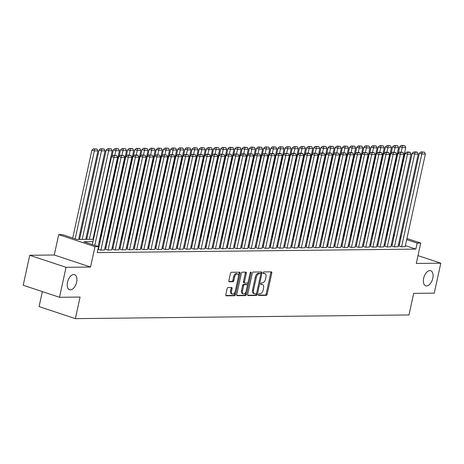 <?xml version="1.0" encoding="UTF-8"?>
<svg xmlns="http://www.w3.org/2000/svg" width="464" height="464" viewBox="0 0 464 464"><rect width="100%" height="100%" fill="white"/><g stroke="black" fill="none" stroke-linecap="round" stroke-linejoin="round"><path stroke-width="0.7" d="M258.431 294.646A0.853 0.476 108.3 0 0 258.657 295.452A0.853 0.476 108.3 0 0 258.744 295.464L266.208 295.382A1.218 0.679 108.3 0 0 267.171 294.199L271.788 273.018A1.218 0.679 108.3 0 0 271.469 271.863A1.218 0.679 108.3 0 0 271.341 271.846L263.877 271.927A0.853 0.476 108.3 0 0 263.204 272.757A0.853 0.476 108.3 0 0 263.424 273.563A0.853 0.476 108.3 0 0 263.517 273.574L264.48 273.563A3.903 2.163 108.3 0 1 264.892 273.627A3.903 2.163 108.3 0 1 265.913 277.304L265.524 279.073A3.903 2.163 108.3 0 1 262.456 282.86L261.487 282.872A0.853 0.476 108.3 0 0 260.82 283.701A0.853 0.476 108.3 0 0 261.041 284.507A0.853 0.476 108.3 0 0 261.128 284.519L262.096 284.507A3.903 2.163 108.3 0 1 262.502 284.571A3.903 2.163 108.3 0 1 263.523 288.248L263.14 290.017A3.903 2.163 108.3 0 1 260.072 293.805L259.103 293.816A0.853 0.476 108.3 0 0 258.431 294.646M76.653 282.141A7.952 4.414 108.3 0 0 74.571 274.647A7.952 4.414 108.3 0 0 67.489 282.245A7.952 4.414 108.3 0 0 69.571 289.739A7.952 4.414 108.3 0 0 76.653 282.141M432.808 278.214A7.952 4.414 108.3 0 0 430.725 270.721A7.952 4.414 108.3 0 0 423.644 278.319A7.952 4.414 108.3 0 0 425.726 285.812A7.952 4.414 108.3 0 0 432.808 278.214M228.073 287.523A1.218 0.679 108.3 0 0 227.111 288.712L225.817 294.652A1.218 0.679 108.3 0 0 226.136 295.8A1.218 0.679 108.3 0 0 226.264 295.823L234.552 295.73A1.218 0.679 108.3 0 0 235.515 294.547L240.132 273.366A1.218 0.679 108.3 0 0 239.813 272.211A1.218 0.679 108.3 0 0 239.685 272.194L231.391 272.287A1.218 0.679 108.3 0 0 230.434 273.47L228.868 280.65A1.218 0.679 108.3 0 0 229.187 281.799A1.218 0.679 108.3 0 0 229.315 281.816L232.864 281.781A1.218 0.679 108.3 0 0 233.821 280.592L234.598 277.037A3.26 1.81 108.3 0 1 237.504 273.917A3.26 1.81 108.3 0 1 238.357 276.991L235.318 290.94A3.26 1.81 108.3 0 1 232.412 294.054A3.26 1.81 108.3 0 1 231.559 290.98L232.064 288.654A1.218 0.679 108.3 0 0 231.745 287.506A1.218 0.679 108.3 0 0 231.617 287.489L228.073 287.523M59.496 297.285L23.2 285.25L29.737 255.275L66.033 267.31L59.496 297.285L80.081 297.053L75.371 318.635L408.975 314.957L413.685 293.376L434.263 293.149L440.8 263.181L416.283 263.448L420.726 243.066L417.148 243.107L415.837 249.104L97.266 252.613L98.571 246.622L94.992 246.657L58.696 234.627L62.275 234.587L76.989 239.465L93.49 239.285M66.033 267.31L90.55 267.038L94.992 246.657M247.672 294.414A1.218 0.679 108.3 0 0 247.991 295.562A1.218 0.679 108.3 0 0 248.118 295.58L256.406 295.487A1.218 0.679 108.3 0 0 257.369 294.304L261.986 273.122A1.218 0.679 108.3 0 0 261.667 271.974A1.218 0.679 108.3 0 0 261.539 271.956L253.245 272.043A1.218 0.679 108.3 0 0 252.288 273.232L247.672 294.414M245.479 295.609L237.191 295.701A1.218 0.679 108.3 0 1 237.063 295.684A1.218 0.679 108.3 0 1 236.744 294.53L241.361 273.348A1.218 0.679 108.3 0 1 242.318 272.165L245.868 272.124A1.218 0.679 108.3 0 1 245.995 272.148A1.218 0.679 108.3 0 1 246.314 273.296L244.441 281.886A1.218 0.679 108.3 0 0 244.76 283.034A1.218 0.679 108.3 0 0 244.888 283.057L247.242 283.028A1.218 0.679 108.3 0 0 248.199 281.845L250.154 272.902A0.853 0.476 108.3 0 1 250.914 272.084A0.853 0.476 108.3 0 1 251.134 272.89L246.442 294.425A1.218 0.679 108.3 0 1 245.479 295.609L244.499 295.284L236.768 295.371M440.8 263.181L417.989 255.618M399.115 246.013L401.209 246.825L405.171 246.668M391.958 246.088L394.052 246.906L398.013 246.749M384.795 246.169L386.889 246.987L390.856 246.825M377.638 246.245L379.732 247.063L383.693 246.906M370.481 246.326L372.575 247.144L376.536 246.987M363.318 246.407L365.417 247.219L369.379 247.063M356.161 246.483L358.254 247.3L362.216 247.144M349.003 246.564L351.097 247.382L355.059 247.219M341.846 246.639L343.94 247.457L347.901 247.3M334.683 246.72L336.777 247.538L340.738 247.382M327.526 246.802L329.62 247.619L333.581 247.457M320.369 246.877L322.463 247.695L326.424 247.538M313.206 246.958L315.3 247.776L319.267 247.619M306.049 247.034L308.142 247.851L312.104 247.695M298.891 247.115L300.985 247.933L304.947 247.776M291.728 247.196L293.828 248.014L297.789 247.851M284.571 247.271L286.665 248.089L290.626 247.933M277.414 247.353L279.508 248.17L283.469 248.014M270.257 247.434L272.351 248.246L276.312 248.089M263.094 247.509L265.188 248.327L269.155 248.17M255.937 247.59L258.03 248.408L261.992 248.246M248.779 247.666L250.873 248.484L254.835 248.327M241.616 247.747L243.71 248.565L247.677 248.408M234.459 247.828L236.553 248.64L240.514 248.484M227.302 247.904L229.396 248.721L233.357 248.565M220.139 247.985L222.239 248.803L226.2 248.64M212.982 248.06L215.076 248.878L219.037 248.721M205.825 248.141L207.918 248.959L211.88 248.803M198.667 248.223L200.761 249.035L204.723 248.878M191.504 248.298L193.598 249.116L197.565 248.959M184.347 248.379L186.441 249.197L190.402 249.035M177.19 248.455L179.284 249.272L183.245 249.116M170.027 248.536L172.127 249.354L176.088 249.197M162.87 248.617L164.964 249.429L168.925 249.272M155.713 248.692L157.806 249.51L161.768 249.354M148.555 248.774L150.649 249.591L154.611 249.429M141.392 248.849L143.486 249.667L147.453 249.51M134.235 248.93L136.329 249.748L140.29 249.591M127.078 249.011L129.172 249.823L133.133 249.667M119.915 249.087L122.009 249.905L125.976 249.748M112.758 249.168L114.852 249.986L118.813 249.829M105.601 249.243L107.694 250.061L111.656 249.905M98.438 249.325L100.537 250.142L104.499 249.986M415.837 249.104L405.397 245.642M399.498 244.244L398.559 244.25M392.341 244.319L391.396 244.331M385.184 244.4L384.238 244.412M378.021 244.482L377.081 244.487M370.864 244.557L369.924 244.569M363.706 244.638L362.761 244.65M356.549 244.714L355.604 244.725M349.386 244.795L348.447 244.806M342.229 244.876L341.284 244.882M335.072 244.951L334.126 244.963M327.909 245.033L326.969 245.044M320.752 245.108L319.806 245.12M313.594 245.189L312.649 245.201M306.437 245.27L305.492 245.276M299.274 245.346L298.335 245.357M292.117 245.427L291.172 245.439M284.96 245.502L284.014 245.514M277.797 245.584L276.857 245.595M270.64 245.665L269.694 245.671M263.482 245.74L262.537 245.752M256.319 245.821L255.38 245.833M249.162 245.897L248.217 245.908M242.005 245.978L241.06 245.99M234.848 246.059L233.902 246.065M227.685 246.135L226.745 246.146M220.528 246.216L219.582 246.227M213.37 246.291L212.425 246.303M206.207 246.372L205.268 246.384M199.05 246.454L198.105 246.459M191.893 246.529L190.948 246.541M184.736 246.61L183.79 246.622M177.573 246.686L176.633 246.697M170.416 246.767L169.47 246.778M163.258 246.848L162.313 246.854M156.095 246.923L155.156 246.935M148.938 247.005L147.993 247.016M141.781 247.086L140.836 247.092M134.618 247.161L133.678 247.173M127.461 247.242L126.515 247.254M120.304 247.318L119.358 247.329M113.146 247.399L112.201 247.411M105.983 247.48L105.044 247.486M98.826 247.556L98.368 247.561M42.346 291.595L39.075 306.6L75.371 318.635M90.55 267.038L54.253 255.009L29.737 255.275M54.253 255.009L58.696 234.627M379.749 236.13L380.944 231.072M92.974 241.64L83.856 241.744L98.571 246.622M400.809 238.247L399.864 238.258M393.646 238.328L392.706 238.339M386.489 238.403L385.543 238.415M379.332 238.484L378.386 238.496M372.174 238.566L371.229 238.571M365.011 238.641L364.072 238.653M357.854 238.722L356.909 238.734M350.697 238.798L349.752 238.809M343.534 238.879L342.594 238.89M336.377 238.96L335.431 238.966M329.22 239.035L328.274 239.047M322.057 239.117L321.117 239.128M314.899 239.192L313.954 239.204M307.742 239.273L306.797 239.285M300.585 239.354L299.64 239.36M293.422 239.43L292.482 239.441M286.265 239.511L285.319 239.523M279.108 239.586L278.162 239.598M271.945 239.668L271.005 239.679M264.787 239.749L263.842 239.755M257.63 239.824L256.685 239.836M250.467 239.905L249.528 239.917M243.31 239.987L242.37 239.992M236.153 240.062L235.207 240.074M228.996 240.143L228.05 240.155M221.833 240.219L220.893 240.23M214.675 240.3L213.73 240.311M207.518 240.381L206.573 240.387M200.355 240.456L199.416 240.468M193.198 240.538L192.253 240.549M186.041 240.613L185.095 240.625M178.884 240.694L177.938 240.706M171.721 240.775L170.781 240.781M164.563 240.851L163.618 240.862M157.406 240.932L156.461 240.944M150.243 241.007L149.304 241.019M143.086 241.089L142.141 241.1M135.929 241.17L134.983 241.176M128.766 241.245L127.826 241.257M121.609 241.326L120.669 241.338M114.451 241.402L113.506 241.413M107.294 241.483L106.349 241.495M100.131 241.564L99.192 241.57M417.148 243.107L406.702 239.644M387.33 232L387.852 232.168M393.634 234.088L394.51 234.378M400.293 236.292L401.169 236.588M406.951 238.502L420.726 243.066M394.261 235.521L393.385 235.231M387.602 233.311L387.086 233.143M99.702 239.215L100.647 239.204M106.865 239.134L107.805 239.122M114.022 239.059L114.968 239.047M121.179 238.977L122.125 238.966M128.337 238.896L129.282 238.89M135.5 238.821L136.439 238.809M142.657 238.74L143.602 238.728M149.814 238.664L150.759 238.653M156.977 238.583L157.917 238.571M164.134 238.502L165.08 238.496M171.291 238.426L172.237 238.415M178.454 238.345L179.394 238.334M185.612 238.27L186.551 238.258M192.769 238.189L193.714 238.177M199.926 238.107L200.871 238.102M207.089 238.032L208.029 238.02M214.246 237.951L215.192 237.939M221.403 237.875L222.349 237.864M228.566 237.794L229.506 237.783M235.724 237.713L236.669 237.707M242.881 237.638L243.826 237.626M250.038 237.556L250.983 237.545M257.201 237.481L258.141 237.469M264.358 237.4L265.304 237.388M271.515 237.319L272.461 237.313M278.678 237.243L279.618 237.232M285.836 237.162L286.781 237.15M292.993 237.087L293.938 237.075M300.156 237.005L301.095 236.994M307.313 236.924L308.253 236.918M314.47 236.849L315.416 236.837M321.627 236.768L322.573 236.756M328.79 236.686L329.73 236.681M335.948 236.611L336.893 236.599M343.105 236.53L344.05 236.518M350.268 236.454L351.207 236.443M357.425 236.373L358.37 236.362M364.582 236.292L365.528 236.286M371.739 236.217L372.685 236.205M378.902 236.135L379.842 236.124M386.06 236.06L387.005 236.048M393.217 235.979L394.162 235.967M262.502 284.571L261.522 284.246A3.903 2.163 108.3 0 0 261.116 284.183L262.096 284.507M260.809 284.188L261.116 284.183M264.892 273.627L263.906 273.302A3.903 2.163 108.3 0 0 263.5 273.238L264.48 273.563M263.192 273.244L263.5 273.238M258.419 295.133L265.228 295.058A1.218 0.679 108.3 0 0 266.191 293.874L270.808 272.687A1.218 0.679 108.3 0 0 270.779 271.852M260.739 274.004L261.006 272.797A1.218 0.679 108.3 0 0 260.977 271.962M247.695 295.249L255.426 295.162A1.218 0.679 108.3 0 0 256.383 293.979L256.499 293.445M255.995 293.851A0.853 0.476 108.3 0 0 256.667 293.022L260.722 274.427A0.853 0.476 108.3 0 0 260.495 273.621A0.853 0.476 108.3 0 0 260.408 273.609L259.388 273.621A3.903 2.163 108.3 0 0 256.319 277.414L253.547 290.122A3.903 2.163 108.3 0 0 254.568 293.799A3.903 2.163 108.3 0 0 254.974 293.863L255.995 293.851M259.596 273.342A0.853 0.476 108.3 0 0 259.515 273.296A0.853 0.476 108.3 0 0 259.428 273.284L260.408 273.609M254.568 293.799L253.588 293.474A3.903 2.163 108.3 0 1 252.567 289.797L255.339 277.083A3.903 2.163 108.3 0 1 258.407 273.296L259.428 273.284M244.65 282.976L243.907 282.733A1.218 0.679 108.3 0 1 243.78 282.709A1.218 0.679 108.3 0 1 243.461 281.561L245.334 272.971A1.218 0.679 108.3 0 0 245.305 272.13M248.02 282.361L247.37 285.331M246.001 291.612L245.456 294.101L246.442 294.425M242.498 290.8A3.26 1.81 108.3 0 0 243.351 293.874A3.26 1.81 108.3 0 0 246.256 290.76L247.329 285.847A1.218 0.679 108.3 0 0 247.01 284.699A1.218 0.679 108.3 0 0 246.883 284.676L244.528 284.705A1.218 0.679 108.3 0 0 243.571 285.888L242.498 290.8L241.518 290.476A3.26 1.81 108.3 0 0 242.37 293.55L243.351 293.874M246.14 284.432A1.218 0.679 108.3 0 0 246.03 284.368A1.218 0.679 108.3 0 0 245.903 284.351L246.883 284.676M241.518 290.476L242.591 285.563A1.218 0.679 108.3 0 1 243.548 284.38L245.903 284.351M244.499 295.284A1.218 0.679 108.3 0 0 245.456 294.101M232.412 294.054L231.432 293.729A3.26 1.81 108.3 0 1 230.579 290.655L231.084 288.33A1.218 0.679 108.3 0 0 231.055 287.494M237.504 273.917L236.524 273.592A3.26 1.81 108.3 0 0 233.618 276.712L234.598 277.037M228.897 281.486L231.884 281.451A1.218 0.679 108.3 0 0 232.841 280.268L233.618 276.712M238.473 276.138L239.151 273.041A1.218 0.679 108.3 0 0 239.122 272.2M225.84 295.493L233.572 295.406A1.218 0.679 108.3 0 0 234.535 294.222L235.062 291.792M401.18 152.117L402.178 147.523L405.756 147.488L386.448 236.054M402.323 145.719L404.828 145.69L401.343 145.394L402.323 145.719L402.178 147.523L399.73 146.711L398.344 153.068M405.756 147.488L404.828 145.69M401.343 145.394L399.73 146.711M401.569 246.825L421.799 154.031L419.346 153.219L399.092 246.123M405.147 246.784L425.378 153.99L421.799 154.031L421.938 152.221L424.444 152.192L420.958 151.896L421.938 152.221M419.346 153.219L420.958 151.896M424.444 152.192L425.378 153.99M394.023 152.192L395.021 147.604L398.599 147.564L379.291 236.135M395.16 145.795L397.665 145.771L394.18 145.47L395.16 145.795L395.021 147.604L392.567 146.792L391.181 153.149M398.599 147.564L397.665 145.771M394.18 145.47L392.567 146.792M386.86 152.273L387.863 147.685L391.442 147.645L372.128 236.211M388.003 145.876L390.508 145.847L387.022 145.551L388.003 145.876L387.863 147.685L385.41 146.873L384.024 153.224M391.442 147.645L390.508 145.847M387.022 145.551L385.41 146.873M379.703 152.349L380.7 147.761L384.285 147.72L364.971 236.292M380.845 145.957L383.351 145.928L379.865 145.626L380.845 145.957L380.7 147.761L378.253 146.949L376.867 153.306M384.285 147.72L383.351 145.928M379.865 145.626L378.253 146.949M372.546 152.43L373.543 147.842L377.122 147.801L357.814 236.367M373.682 146.032L376.188 146.003L372.702 145.708L373.682 146.032L373.543 147.842L371.09 147.03L369.704 153.381M377.122 147.801L376.188 146.003M372.702 145.708L371.09 147.03M394.406 246.9L414.642 154.112L412.189 153.294L391.929 246.204M397.99 246.865L418.221 154.071L414.642 154.112L414.781 152.302L417.287 152.273L416.307 151.948L413.801 151.977L414.781 152.302M412.189 153.294L413.801 151.977M417.287 152.273L418.221 154.071M387.249 246.981L407.479 154.187L405.031 153.375L384.772 246.285M390.827 246.941L411.063 154.147L407.479 154.187L407.624 152.378L410.13 152.354L409.149 152.03L406.644 152.053L407.624 152.378M405.031 153.375L406.644 152.053M410.13 152.354L411.063 154.147M380.091 247.063L400.322 154.268L397.868 153.456L377.615 246.361M383.67 247.022L403.9 154.228L400.322 154.268L400.461 152.459L402.967 152.43L399.481 152.134L400.461 152.459M397.868 153.456L399.481 152.134M402.967 152.43L403.9 154.228M372.934 247.138L393.165 154.344L390.711 153.532L370.452 246.442M376.513 247.097L396.743 154.309L393.165 154.344L393.304 152.54L395.809 152.511L392.324 152.209L393.304 152.54M390.711 153.532L392.324 152.209M395.809 152.511L396.743 154.309M365.383 152.511L366.386 147.923L369.965 147.883L350.656 236.449M366.525 146.114L369.031 146.085L365.545 145.789L366.525 146.114L366.386 147.923L363.933 147.105L362.546 153.462M369.965 147.883L369.031 146.085M365.545 145.789L363.933 147.105M365.771 247.219L386.007 154.425L383.554 153.613L363.295 246.517M369.35 247.179L389.586 154.384L386.007 154.425L386.147 152.615L388.652 152.586L387.672 152.262L385.166 152.291L386.147 152.615M383.554 153.613L385.166 152.291M388.652 152.586L389.586 154.384M358.225 152.586L359.229 147.999L362.807 147.958L343.493 236.53M359.368 146.189L361.874 146.166L358.388 145.864L359.368 146.189L359.229 147.999L356.775 147.187L355.389 153.543M362.807 147.958L361.874 146.166M358.388 145.864L356.775 147.187M358.614 247.295L378.844 154.506L376.391 153.688L356.137 246.599M362.193 247.26L382.423 154.466L378.844 154.506L378.989 152.697L381.495 152.668L380.509 152.343L378.003 152.372L378.989 152.697M376.391 153.688L378.003 152.372M381.495 152.668L382.423 154.466M351.068 152.668L352.066 148.08L355.644 148.039L336.336 236.605M352.211 146.27L354.716 146.241L351.225 145.945L352.211 146.27L352.066 148.08L349.612 147.268L348.232 153.619M355.644 148.039L354.716 146.241M351.225 145.945L349.612 147.268M351.457 247.376L371.687 154.582L369.234 153.77L348.98 246.68M355.035 247.335L375.266 154.541L371.687 154.582L371.826 152.772L374.332 152.749L370.846 152.447L371.826 152.772M369.234 153.77L370.846 152.447M374.332 152.749L375.266 154.541M343.905 152.749L344.909 148.155L348.487 148.12L329.179 236.686M345.048 146.351L347.553 146.322L344.068 146.021L345.048 146.351L344.909 148.155L342.455 147.343L341.069 153.7M348.487 148.12L347.553 146.322M344.068 146.021L342.455 147.343M344.294 247.457L364.53 154.663L362.077 153.851L341.817 246.755M347.872 247.416L368.109 154.622L364.53 154.663L364.669 152.853L367.175 152.824L363.689 152.528L364.669 152.853M362.077 153.851L363.689 152.528M367.175 152.824L368.109 154.622M336.748 152.824L337.751 148.236L341.33 148.196L322.016 236.762M337.891 146.427L340.396 146.398L336.91 146.102L337.891 146.427L337.751 148.236L335.298 147.424L333.912 153.775M341.33 148.196L340.396 146.398M336.91 146.102L335.298 147.424M329.591 152.905L330.588 148.318L334.173 148.277L314.859 236.843M330.733 146.508L333.239 146.479L329.753 146.183L330.733 146.508L330.588 148.318L328.141 147.5L326.755 153.857M334.173 148.277L333.239 146.479M329.753 146.183L328.141 147.5M322.434 152.981L323.431 148.393L327.01 148.352L307.702 236.924M323.57 146.583L326.076 146.56L322.59 146.259L323.57 146.583L323.431 148.393L320.978 147.581L319.592 153.938M327.01 148.352L326.076 146.56M322.59 146.259L320.978 147.581M315.271 153.062L316.274 148.474L319.853 148.434L300.539 237M316.413 146.665L318.919 146.636L315.433 146.34L316.413 146.665L316.274 148.474L313.821 147.662L312.434 154.013M319.853 148.434L318.919 146.636M315.433 146.34L313.821 147.662M308.113 153.143L309.117 148.55L312.695 148.515L293.381 237.081M309.256 146.746L311.762 146.717L308.276 146.421L309.256 146.746L309.117 148.55L306.663 147.738L305.277 154.094M312.695 148.515L311.762 146.717M308.276 146.421L306.663 147.738M300.956 153.219L301.954 148.631L305.532 148.59L286.224 237.156M302.099 146.821L304.604 146.792L301.113 146.496L302.099 146.821L301.954 148.631L299.5 147.819L298.114 154.17M305.532 148.59L304.604 146.792M301.113 146.496L299.5 147.819M293.793 153.3L294.797 148.712L298.375 148.671L279.067 237.237M294.936 146.902L297.441 146.873L293.956 146.578L294.936 146.902L294.797 148.712L292.343 147.894L290.957 154.251M298.375 148.671L297.441 146.873M293.956 146.578L292.343 147.894M286.636 153.375L287.639 148.787L291.218 148.747L271.904 237.319M287.779 146.978L290.284 146.955L286.798 146.653L287.779 146.978L287.639 148.787L285.186 147.975L283.8 154.332M291.218 148.747L290.284 146.955M286.798 146.653L285.186 147.975M279.479 153.456L280.476 148.869L284.055 148.828L264.747 237.394M280.621 147.059L283.127 147.03L279.641 146.734L280.621 147.059L280.476 148.869L278.023 148.057L276.643 154.408M284.055 148.828L283.127 147.03M279.641 146.734L278.023 148.057M272.322 153.538L273.319 148.944L276.898 148.909L257.59 237.475M273.458 147.14L275.964 147.111L272.478 146.815L273.458 147.14L273.319 148.944L270.866 148.132L269.48 154.489M276.898 148.909L275.964 147.111M272.478 146.815L270.866 148.132M265.159 153.613L266.162 149.025L269.741 148.985L250.427 237.551M266.301 147.216L268.807 147.187L265.321 146.891L266.301 147.216L266.162 149.025L263.709 148.213L262.322 154.57M269.741 148.985L268.807 147.187M265.321 146.891L263.709 148.213M258.001 153.694L258.999 149.106L262.583 149.066L243.269 237.632M259.144 147.297L261.65 147.268L258.164 146.972L259.144 147.297L258.999 149.106L256.551 148.289L255.165 154.645M262.583 149.066L261.65 147.268M258.164 146.972L256.551 148.289M337.137 247.532L357.367 154.738L354.919 153.926L334.66 246.836M340.715 247.492L360.951 154.703L357.367 154.738L357.512 152.934L360.018 152.905L359.037 152.581L356.532 152.61L357.512 152.934M354.919 153.926L356.532 152.61M360.018 152.905L360.951 154.703M329.979 247.614L350.21 154.819L347.756 154.007L327.503 246.912M333.558 247.573L353.788 154.779L350.21 154.819L350.349 153.01L352.855 152.981L351.874 152.656L349.369 152.685L350.349 153.01M347.756 154.007L349.369 152.685M352.855 152.981L353.788 154.779M322.816 247.689L343.053 154.901L340.599 154.083L320.34 246.993M326.401 247.654L346.631 154.86L343.053 154.901L343.192 153.091L345.697 153.062L342.212 152.766L343.192 153.091M340.599 154.083L342.212 152.766M345.697 153.062L346.631 154.86M315.659 247.77L335.89 154.976L333.442 154.164L313.183 247.074M319.238 247.73L339.474 154.935L335.89 154.976L336.035 153.166L338.54 153.143L335.054 152.842L336.035 153.166M333.442 154.164L335.054 152.842M338.54 153.143L339.474 154.935M308.502 247.851L328.732 155.057L326.279 154.245L306.025 247.15M312.081 247.811L332.311 155.017L328.732 155.057L328.872 153.248L331.377 153.219L330.397 152.894L327.891 152.923L328.872 153.248M326.279 154.245L327.891 152.923M331.377 153.219L332.311 155.017M301.345 247.927L321.575 155.133L319.122 154.321L298.862 247.231M304.923 247.886L325.154 155.098L321.575 155.133L321.714 153.329L324.22 153.3L323.24 152.975L320.734 153.004L321.714 153.329M319.122 154.321L320.734 153.004M324.22 153.3L325.154 155.098M294.182 248.008L314.418 155.214L311.965 154.402L291.705 247.306M297.76 247.967L317.997 155.173L314.418 155.214L314.557 153.404L317.063 153.375L313.577 153.079L314.557 153.404M311.965 154.402L313.577 153.079M317.063 153.375L317.997 155.173M287.025 248.083L307.255 155.295L304.802 154.477L284.548 247.387M290.603 248.049L310.834 155.254L307.255 155.295L307.4 153.485L309.906 153.456L308.92 153.132L306.414 153.161L307.4 153.485M304.802 154.477L306.414 153.161M309.906 153.456L310.834 155.254M279.867 248.165L300.098 155.37L297.644 154.558L277.391 247.469M283.446 248.124L303.676 155.33L300.098 155.37L300.237 153.561L302.743 153.538L301.762 153.213L299.257 153.236L300.237 153.561M297.644 154.558L299.257 153.236M302.743 153.538L303.676 155.33M272.704 248.246L292.941 155.452L290.487 154.64L270.228 247.544M276.289 248.205L296.519 155.411L292.941 155.452L293.08 153.642L295.585 153.613L294.605 153.288L292.1 153.317L293.08 153.642M290.487 154.64L292.1 153.317M295.585 153.613L296.519 155.411M265.547 248.321L285.778 155.527L283.33 154.715L263.071 247.625M269.126 248.281L289.362 155.492L285.778 155.527L285.923 153.723L288.428 153.694L284.942 153.398L285.923 153.723M283.33 154.715L284.942 153.398M288.428 153.694L289.362 155.492M258.39 248.402L278.62 155.608L276.167 154.796L255.913 247.701M261.969 248.362L282.199 155.568L278.62 155.608L278.76 153.799L281.265 153.775L280.285 153.445L277.779 153.474L278.76 153.799M276.167 154.796L277.779 153.474M281.265 153.775L282.199 155.568M250.844 153.77L251.842 149.182L255.42 149.141L236.112 237.713M251.981 147.372L254.487 147.349L251.001 147.047L251.981 147.372L251.842 149.182L249.388 148.37L248.002 154.727M255.42 149.141L254.487 147.349M251.001 147.047L249.388 148.37M243.681 153.851L244.685 149.263L248.263 149.222L228.955 237.788M244.824 147.453L247.329 147.424L243.844 147.129L244.824 147.453L244.685 149.263L242.231 148.451L240.845 154.802M248.263 149.222L247.329 147.424M243.844 147.129L242.231 148.451M236.524 153.932L237.527 149.338L241.106 149.304L221.792 237.87M237.667 147.535L240.172 147.506L236.686 147.21L237.667 147.535L237.527 149.338L235.074 148.526L233.688 154.883M241.106 149.304L240.172 147.506M236.686 147.21L235.074 148.526M229.367 154.007L230.364 149.42L233.943 149.379L214.635 237.945M230.509 147.61L233.015 147.581L229.523 147.285L230.509 147.61L230.364 149.42L227.911 148.608L226.531 154.964M233.943 149.379L233.015 147.581M229.523 147.285L227.911 148.608M251.233 248.484L271.463 155.689L269.01 154.872L248.75 247.782M254.811 248.443L275.042 155.649L271.463 155.689L271.602 153.88L274.108 153.851L273.128 153.526L270.622 153.555L271.602 153.88M269.01 154.872L270.622 153.555M274.108 153.851L275.042 155.649M244.07 248.559L264.306 155.765L261.853 154.953L241.593 247.863M247.648 248.518L267.885 155.724L264.306 155.765L264.445 153.955L266.951 153.932L263.465 153.63L264.445 153.955M261.853 154.953L263.465 153.63M266.951 153.932L267.885 155.724M236.913 248.64L257.143 155.846L254.69 155.034L234.436 247.938M240.491 248.6L260.722 155.805L257.143 155.846L257.288 154.036L259.794 154.007L256.302 153.712L257.288 154.036M254.69 155.034L256.302 153.712M259.794 154.007L260.722 155.805M229.755 248.716L249.986 155.921L247.532 155.109L227.273 248.02M233.334 248.681L253.564 155.887L249.986 155.921L250.125 154.118L252.631 154.089L249.145 153.793L250.125 154.118M247.532 155.109L249.145 153.793M252.631 154.089L253.564 155.887M222.204 154.089L223.207 149.501L226.786 149.46L207.478 238.026M223.346 147.691L225.852 147.662L222.366 147.366L223.346 147.691L223.207 149.501L220.754 148.683L219.368 155.04M226.786 149.46L225.852 147.662M222.366 147.366L220.754 148.683M222.592 248.797L242.829 156.003L240.375 155.191L220.116 248.095M226.171 248.756L246.407 155.962L242.829 156.003L242.968 154.193L245.473 154.17L244.493 153.839L241.988 153.868L242.968 154.193M240.375 155.191L241.988 153.868M245.473 154.17L246.407 155.962M215.047 154.164L216.05 149.576L219.629 149.536L200.315 238.107M216.189 147.767L218.695 147.743L215.209 147.442L216.189 147.767L216.05 149.576L213.597 148.764L212.21 155.121M219.629 149.536L218.695 147.743M215.209 147.442L213.597 148.764M215.435 248.878L235.666 156.084L233.218 155.272L212.959 248.176M219.014 248.837L239.244 156.043L235.666 156.084L235.811 154.274L238.316 154.245L234.83 153.949L235.811 154.274M233.218 155.272L234.83 153.949M238.316 154.245L239.244 156.043M207.889 154.245L208.887 149.657L212.471 149.617L193.157 238.183M209.032 147.848L211.538 147.819L208.052 147.523L209.032 147.848L208.887 149.657L206.439 148.845L205.053 155.196M212.471 149.617L211.538 147.819M208.052 147.523L206.439 148.845M208.278 248.953L228.508 156.159L226.055 155.347L205.801 248.257M211.857 248.913L232.087 156.124L228.508 156.159L228.648 154.355L231.153 154.326L227.667 154.025L228.648 154.355M226.055 155.347L227.667 154.025M231.153 154.326L232.087 156.124M200.732 154.326L201.73 149.733L205.308 149.698L186 238.264M201.869 147.929L204.375 147.9L200.889 147.604L201.869 147.929L201.73 149.733L199.276 148.921L197.89 155.278M205.308 149.698L204.375 147.9M200.889 147.604L199.276 148.921M201.115 249.035L221.351 156.24L218.898 155.428L198.638 248.333M204.699 248.994L224.93 156.2L221.351 156.24L221.49 154.431L223.996 154.402L220.51 154.106L221.49 154.431M218.898 155.428L220.51 154.106M223.996 154.402L224.93 156.2M193.569 154.402L194.573 149.814L198.151 149.773L178.837 238.339M194.712 148.004L197.217 147.981L193.732 147.68L194.712 148.004L194.573 149.814L192.119 149.002L190.733 155.359M198.151 149.773L197.217 147.981M193.732 147.68L192.119 149.002M193.958 249.11L214.188 156.322L211.741 155.504L191.481 248.414M197.536 249.075L217.773 156.281L214.188 156.322L214.333 154.512L216.839 154.483L215.859 154.158L213.353 154.187L214.333 154.512M211.741 155.504L213.353 154.187M216.839 154.483L217.773 156.281M186.412 154.483L187.41 149.895L190.994 149.855L171.68 238.421M187.555 148.086L190.06 148.057L186.574 147.761L187.555 148.086L187.41 149.895L184.962 149.077L183.576 155.434M190.994 149.855L190.06 148.057M186.574 147.761L184.962 149.077M186.801 249.191L207.031 156.397L204.578 155.585L184.324 248.489M190.379 249.151L210.61 156.356L207.031 156.397L207.17 154.587L209.676 154.564L208.696 154.239L206.19 154.263L207.17 154.587M204.578 155.585L206.19 154.263M209.676 154.564L210.61 156.356M179.255 154.558L180.252 149.971L183.831 149.93L164.523 238.502M180.397 148.161L182.903 148.138L179.411 147.836L180.397 148.161L180.252 149.971L177.799 149.159L176.413 155.515M183.831 149.93L182.903 148.138M179.411 147.836L177.799 149.159M179.643 249.272L199.874 156.478L197.42 155.666L177.161 248.571M183.222 249.232L203.452 156.438L199.874 156.478L200.013 154.669L202.519 154.64L199.033 154.344L200.013 154.669M197.42 155.666L199.033 154.344M202.519 154.64L203.452 156.438M172.092 154.64L173.095 150.052L176.674 150.011L157.366 238.577M173.234 148.242L175.74 148.213L172.254 147.917L173.234 148.242L173.095 150.052L170.642 149.24L169.256 155.591M176.674 150.011L175.74 148.213M172.254 147.917L170.642 149.24M172.48 249.348L192.717 156.554L190.263 155.742L170.004 248.652M176.059 249.307L196.295 156.519L192.717 156.554L192.856 154.75L195.361 154.721L191.876 154.419L192.856 154.75M190.263 155.742L191.876 154.419M195.361 154.721L196.295 156.519M164.935 154.721L165.938 150.127L169.517 150.092L150.203 238.658M166.077 148.323L168.583 148.294L165.097 147.999L166.077 148.323L165.938 150.127L163.485 149.315L162.098 155.672M169.517 150.092L168.583 148.294M165.097 147.999L163.485 149.315M165.323 249.429L185.554 156.635L183.1 155.823L162.847 248.727M168.902 249.388L189.132 156.594L185.554 156.635L185.699 154.825L188.204 154.796L184.713 154.5L185.699 154.825M183.1 155.823L184.713 154.5M188.204 154.796L189.132 156.594M157.777 154.796L158.775 150.208L162.354 150.168L143.045 238.74M158.92 148.399L161.426 148.376L157.934 148.074L158.92 148.399L158.775 150.208L156.322 149.396L154.941 155.753M162.354 150.168L161.426 148.376M157.934 148.074L156.322 149.396M158.166 249.504L178.396 156.716L175.943 155.898L155.689 248.808M161.745 249.47L181.975 156.675L178.396 156.716L178.536 154.906L181.041 154.877L177.555 154.582L178.536 154.906M175.943 155.898L177.555 154.582M181.041 154.877L181.975 156.675M150.62 154.877L151.618 150.29L155.196 150.249L135.888 238.815M151.757 148.48L154.263 148.451L150.777 148.155L151.757 148.48L151.618 150.29L149.164 149.478L147.778 155.829M155.196 150.249L154.263 148.451M150.777 148.155L149.164 149.478M151.003 249.586L171.239 156.791L168.786 155.979L148.526 248.89M154.587 249.545L174.818 156.751L171.239 156.791L171.378 154.982L173.884 154.959L172.904 154.634L170.398 154.657L171.378 154.982M168.786 155.979L170.398 154.657M173.884 154.959L174.818 156.751M143.457 154.953L144.461 150.365L148.039 150.33L128.725 238.896M144.6 148.561L147.105 148.532L143.62 148.231L144.6 148.561L144.461 150.365L142.007 149.553L140.621 155.91M148.039 150.33L147.105 148.532M143.62 148.231L142.007 149.553M143.846 249.667L164.076 156.873L161.629 156.061L141.369 248.965M147.424 249.626L167.661 156.832L164.076 156.873L164.221 155.063L166.727 155.034L163.241 154.738L164.221 155.063M161.629 156.061L163.241 154.738M166.727 155.034L167.661 156.832M136.3 155.034L137.298 150.446L140.882 150.406L121.568 238.972M137.443 148.637L139.948 148.608L136.462 148.312L137.443 148.637L137.298 150.446L134.85 149.634L133.464 155.985M140.882 150.406L139.948 148.608M136.462 148.312L134.85 149.634M136.689 249.742L156.919 156.948L154.466 156.136L134.212 249.046M140.267 249.702L160.498 156.913L156.919 156.948L157.058 155.144L159.564 155.115L156.078 154.819L157.058 155.144M154.466 156.136L156.078 154.819M159.564 155.115L160.498 156.913M129.143 155.115L130.14 150.527L133.719 150.487L114.411 239.053M130.28 148.718L132.785 148.689L129.299 148.393L130.28 148.718L130.14 150.527L127.687 149.71L126.301 156.066M133.719 150.487L132.785 148.689M129.299 148.393L127.687 149.71M129.526 249.823L149.762 157.029L147.308 156.217L127.049 249.122M133.11 249.783L153.34 156.989L149.762 157.029L149.901 155.22L152.407 155.191L148.921 154.895L149.901 155.22M147.308 156.217L148.921 154.895M152.407 155.191L153.34 156.989M121.98 155.191L122.983 150.603L126.562 150.562L107.254 239.134M123.122 148.793L125.628 148.77L122.142 148.468L123.122 148.793L122.983 150.603L120.53 149.791L119.144 156.148M126.562 150.562L125.628 148.77M122.142 148.468L120.53 149.791M122.368 249.899L142.605 157.11L140.151 156.293L119.892 249.203M125.947 249.864L146.183 157.07L142.605 157.11L142.744 155.301L145.249 155.272L141.764 154.976L142.744 155.301M140.151 156.293L141.764 154.976M145.249 155.272L146.183 157.07M114.823 155.272L115.826 150.684L119.405 150.643L100.091 239.209M115.965 148.874L118.471 148.845L114.985 148.55L115.965 148.874L115.826 150.684L113.373 149.872L111.986 156.223M119.405 150.643L118.471 148.845M114.985 148.55L113.373 149.872M115.211 249.98L135.442 157.186L132.988 156.374L112.735 249.284M118.79 249.939L139.02 157.145L135.442 157.186L135.587 155.376L138.092 155.353L137.106 155.028L134.601 155.051L135.587 155.376M132.988 156.374L134.601 155.051M138.092 155.353L139.02 157.145M89.355 239.331L108.663 150.759L112.242 150.725L92.933 239.291M108.808 148.956L111.314 148.927L107.822 148.625L108.808 148.956L108.663 150.759L106.21 149.947L86.716 239.36M112.242 150.725L111.314 148.927M107.822 148.625L106.21 149.947M108.054 250.061L128.284 157.267L125.831 156.455L105.572 249.359M111.633 250.021L131.863 157.226L128.284 157.267L128.424 155.457L130.929 155.428L129.949 155.104L127.443 155.133L128.424 155.457M125.831 156.455L127.443 155.133M130.929 155.428L131.863 157.226M82.198 239.407L101.506 150.841L105.084 150.8L85.776 239.366M101.645 149.031L104.151 149.002L100.665 148.706L101.645 149.031L101.506 150.841L99.052 150.029L79.559 239.436M105.084 150.8L104.151 149.002M100.665 148.706L99.052 150.029M100.891 250.137L121.127 157.342L118.674 156.53L98.414 249.441M104.47 250.096L124.706 157.308L121.127 157.342L121.266 155.539L123.772 155.51L120.286 155.214L121.266 155.539M118.674 156.53L120.286 155.214M123.772 155.51L124.706 157.308M75.174 238.861L94.349 150.922L97.927 150.881L78.613 239.447M94.488 149.112L96.993 149.083L93.508 148.787L94.488 149.112L94.349 150.922L91.895 150.104L72.72 238.049M97.927 150.881L96.993 149.083M93.508 148.787L91.895 150.104M94.789 245.363L113.964 157.424L111.511 156.612L92.342 244.551M98.124 246.471L117.543 157.383L113.964 157.424L114.109 155.614L116.615 155.585L113.129 155.289L114.109 155.614M111.511 156.612L113.129 155.289M116.615 155.585L117.543 157.383M270.808 272.687L271.788 273.018M266.191 293.874L267.171 294.199M265.228 295.058L266.208 295.382M261.006 272.797L261.986 273.122M256.383 293.979L257.369 294.304M255.426 295.162L256.406 295.487M258.407 273.296L259.388 273.621M255.339 277.083L256.319 277.414M252.567 289.797L253.547 290.122M245.334 272.971L246.314 273.296M243.461 281.561L244.441 281.886M250.253 272.6L251.134 272.89M243.548 284.38L244.528 284.705M242.591 285.563L243.571 285.888M231.084 288.33L232.064 288.654M230.579 290.655L231.559 290.98M232.841 280.268L233.821 280.592M231.884 281.451L232.864 281.781M239.151 273.041L240.132 273.366M234.535 294.222L235.515 294.547M233.572 295.406L234.552 295.73M259.515 273.296L260.495 273.621M243.78 282.709L244.76 283.034M246.03 284.368L247.01 284.699"/></g></svg>
